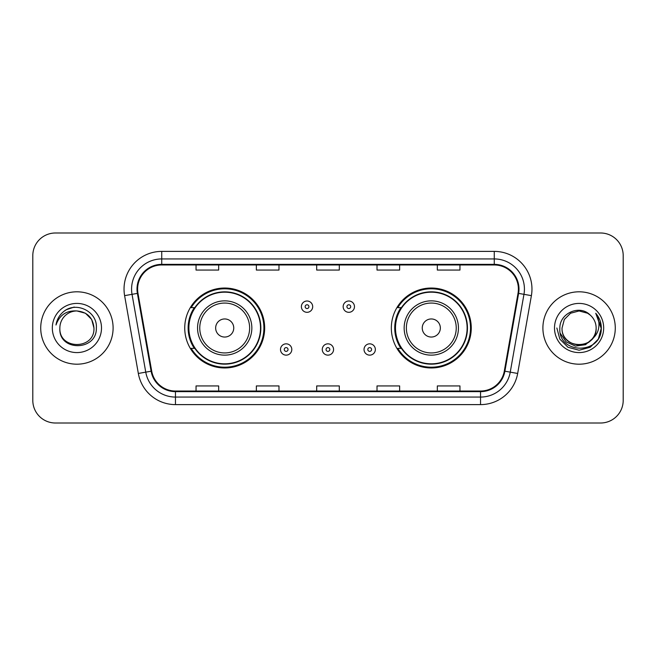 <?xml version="1.0" encoding="UTF-8"?>
<svg xmlns="http://www.w3.org/2000/svg" width="656" height="656" viewBox="0 0 656 656"><rect width="100%" height="100%" fill="white"/><g stroke="black" fill="none" stroke-linecap="round" stroke-linejoin="round"><path stroke-width="0.98" d="M391.337 328A39.967 39.967 0 0 0 431.304 367.967A39.967 39.967 0 0 0 471.262 328A39.967 39.967 0 0 0 431.304 288.033A39.967 39.967 0 0 0 391.337 328M184.738 328A39.967 39.967 0 0 0 224.696 367.967A39.967 39.967 0 0 0 264.663 328A39.967 39.967 0 0 0 224.696 288.033A39.967 39.967 0 0 0 184.738 328M194.324 348.361A36.572 36.572 0 0 1 194.324 307.639M400.923 348.361A36.572 36.572 0 0 1 400.923 307.639M32.8 255.61L32.8 400.39A22.624 22.624 0 0 0 55.424 423.005L600.576 423.005A22.624 22.624 0 0 0 623.2 400.39L623.2 255.61A22.624 22.624 0 0 0 600.576 232.995L55.424 232.995A22.624 22.624 0 0 0 32.8 255.61L32.8 400.39M40.721 328A36.195 36.195 0 0 0 76.908 364.195A36.195 36.195 0 0 0 113.103 328A36.195 36.195 0 0 0 76.908 291.805A36.195 36.195 0 0 0 40.721 328A36.195 36.195 0 0 0 76.908 364.195A36.195 36.195 0 0 0 113.103 328A36.195 36.195 0 0 0 76.908 291.805A36.195 36.195 0 0 0 40.721 328M542.897 328A36.195 36.195 0 0 0 579.092 364.195A36.195 36.195 0 0 0 615.279 328A36.195 36.195 0 0 0 579.092 291.805A36.195 36.195 0 0 0 542.897 328A36.195 36.195 0 0 0 579.092 364.195A36.195 36.195 0 0 0 615.279 328A36.195 36.195 0 0 0 579.092 291.805A36.195 36.195 0 0 0 542.897 328M137.612 289.091A24.133 24.133 0 0 1 161.737 264.967L494.263 264.967A24.133 24.133 0 0 1 518.027 293.281L504.3 371.099A24.133 24.133 0 0 1 480.545 391.033L175.455 391.033A24.133 24.133 0 0 1 151.7 371.099L137.973 293.281A24.133 24.133 0 0 1 137.612 289.091M137.006 289.091A24.731 24.731 0 0 0 137.383 293.388L151.101 371.206A24.731 24.731 0 0 0 175.455 391.64L480.545 391.64A24.731 24.731 0 0 0 504.899 371.206L518.617 293.388A24.731 24.731 0 0 0 494.263 264.36L161.737 264.36A24.731 24.731 0 0 0 137.006 289.091M124.607 295.643A37.704 37.704 0 0 1 161.737 251.387L494.263 251.387A37.704 37.704 0 0 1 531.393 295.643L517.666 373.453A37.704 37.704 0 0 1 480.545 404.613L175.455 404.613A37.704 37.704 0 0 1 138.334 373.453L124.607 295.643L132.036 294.331A30.16 30.16 0 0 1 161.737 258.931L494.263 258.931A30.16 30.16 0 0 1 523.964 294.331L510.245 372.149A30.16 30.16 0 0 1 480.545 397.069L175.455 397.069A30.16 30.16 0 0 1 145.755 372.149L132.036 294.331A30.16 30.16 0 0 1 131.577 289.091M600.576 232.995L55.424 232.995M55.424 423.005L600.576 423.005M623.2 400.39L623.2 255.61M316.692 264.967L316.692 270.067L339.308 270.067L339.308 264.967M256.365 264.967L256.365 270.067L278.989 270.067L278.989 264.967M196.046 264.967L196.046 270.067L218.669 270.067L218.669 264.967M377.011 264.967L377.011 270.067L399.635 270.067L399.635 264.967M437.331 264.967L437.331 270.067L459.954 270.067L459.954 264.967M339.308 391.033L339.308 385.933L316.692 385.933L316.692 391.033M278.989 391.033L278.989 385.933L256.365 385.933L256.365 391.033M218.669 391.033L218.669 385.933L196.046 385.933L196.046 391.033M399.635 391.033L399.635 385.933L377.011 385.933L377.011 391.033M459.954 391.033L459.954 385.933L437.331 385.933L437.331 391.033M93.956 328C94.997 349.992 58.819 349.992 59.868 328C58.277 351.821 97.113 351.272 96.35 328C97.662 311.698 76.49 301.137 63.952 311.313C59.516 314.864 56.867 319.431 55.998 325.015C59.507 315.011 66.477 310.329 76.908 310.952L85.436 313.24L91.676 319.48L93.956 328C94.997 349.992 58.819 349.992 59.868 328C58.819 349.992 94.997 349.992 93.956 328C94.997 349.992 58.819 349.992 59.868 328C58.819 349.992 94.997 349.992 93.956 328L91.676 319.48L85.436 313.24L76.908 310.952L85.436 313.24L91.676 319.48L93.956 328C92.947 317.643 87.264 311.961 76.908 310.952A17.048 17.048 0 0 0 59.868 328M52.324 328A24.584 24.584 0 0 0 76.908 352.584A24.584 24.584 0 0 0 101.5 328A24.584 24.584 0 0 0 76.908 303.416A24.584 24.584 0 0 0 52.324 328M63.944 311.321L66.346 309.706L74.218 307.049M233.749 328A9.045 9.045 0 0 0 224.696 318.955A9.045 9.045 0 0 0 215.652 328A9.045 9.045 0 0 0 224.696 337.045A9.045 9.045 0 0 0 233.749 328M251.847 328A27.142 27.142 0 0 0 224.696 300.858A27.142 27.142 0 0 0 197.554 328A27.142 27.142 0 0 0 224.696 355.142A27.142 27.142 0 0 0 251.847 328A27.142 27.142 0 0 1 224.696 355.142A27.142 27.142 0 0 1 197.554 328M260.514 328A35.818 35.818 0 0 0 224.696 292.182A35.818 35.818 0 0 0 188.879 328A35.818 35.818 0 0 0 224.696 363.818A35.818 35.818 0 0 0 260.514 328M263.909 328A39.212 39.212 0 0 1 191.191 348.361L194.824 348.361A36.154 36.154 0 0 0 260.85 328.09A36.154 36.154 0 0 0 194.824 307.639L191.191 307.639A39.212 39.212 0 0 1 263.909 328M440.348 328A9.045 9.045 0 0 0 431.304 318.955A9.045 9.045 0 0 0 422.251 328A9.045 9.045 0 0 0 431.304 337.045A9.045 9.045 0 0 0 440.348 328M458.446 328A27.142 27.142 0 0 0 431.304 300.858A27.142 27.142 0 0 0 404.153 328A27.142 27.142 0 0 0 431.304 355.142A27.142 27.142 0 0 0 458.446 328A27.142 27.142 0 0 1 431.304 355.142A27.142 27.142 0 0 1 404.153 328M467.121 328A35.818 35.818 0 0 0 431.304 292.182A35.818 35.818 0 0 0 395.486 328A35.818 35.818 0 0 0 431.304 363.818A35.818 35.818 0 0 0 467.121 328M470.508 328A39.212 39.212 0 0 1 397.79 348.361L401.423 348.361A36.154 36.154 0 0 0 467.457 328.09A36.154 36.154 0 0 0 401.423 307.639L397.79 307.639A39.212 39.212 0 0 1 470.508 328M596.132 328C597.181 349.992 561.003 349.992 562.044 328L564.324 319.48L570.564 313.24L579.092 310.952L587.612 313.24L590.252 315.118C579.797 304.154 559.658 313.191 559.847 328C557.928 354.314 600.593 355.003 601.281 329.279L601.322 328C601.257 322.408 599.395 317.504 595.738 313.273C598.518 317.832 599.502 322.744 598.674 328C597.878 332.469 595.705 336.118 592.155 338.947A17.048 17.048 0 0 0 596.132 328C597.181 349.992 561.003 349.992 562.044 328L564.324 319.48L570.564 313.24L579.092 310.952L587.612 313.24L590.252 315.118A17.048 17.048 0 0 1 596.132 328C597.181 349.992 561.003 349.992 562.044 328C561.159 343.359 583.102 351.181 592.155 338.947M593.237 338.037L585.537 344.695L575.46 346.106L566.177 341.907L560.38 333.527M554.5 328A24.584 24.584 0 0 0 579.092 352.584A24.584 24.584 0 0 0 603.676 328A24.584 24.584 0 0 0 579.092 303.416A24.584 24.584 0 0 0 554.5 328M595.738 313.273L601.306 328.648L600.273 321.268L601.322 328M556.862 328L559.839 339.111L567.973 347.254L579.092 350.23L590.203 347.254L598.338 339.111L601.322 328L595.902 313.461L601.306 328.648L596.066 313.65M595.902 313.461L601.306 328.656M312.691 306.664A5.658 5.658 0 0 1 307.041 312.313A5.658 5.658 0 0 1 301.383 306.664A5.658 5.658 0 0 1 307.041 301.006A5.658 5.658 0 0 1 312.691 306.664A5.658 5.658 0 0 0 307.041 301.006A5.658 5.658 0 0 0 301.383 306.664M354.47 306.664A5.658 5.658 0 0 1 348.812 312.313A5.658 5.658 0 0 1 343.154 306.664A5.658 5.658 0 0 1 348.812 301.006A5.658 5.658 0 0 1 354.47 306.664A5.658 5.658 0 0 0 348.812 301.006A5.658 5.658 0 0 0 343.154 306.664M280.497 349.492A5.658 5.658 0 0 1 286.155 343.834A5.658 5.658 0 0 1 291.805 349.492A5.658 5.658 0 0 1 286.155 355.142A5.658 5.658 0 0 1 280.497 349.492A5.658 5.658 0 0 0 286.155 355.142A5.658 5.658 0 0 0 291.805 349.492M322.268 349.492A5.658 5.658 0 0 1 327.926 343.834A5.658 5.658 0 0 1 333.576 349.492A5.658 5.658 0 0 1 327.926 355.142A5.658 5.658 0 0 1 322.268 349.492A5.658 5.658 0 0 0 327.926 355.142A5.658 5.658 0 0 0 333.576 349.492M364.039 349.492A5.658 5.658 0 0 1 369.697 343.834A5.658 5.658 0 0 1 375.355 349.492A5.658 5.658 0 0 1 369.697 355.142A5.658 5.658 0 0 1 364.039 349.492A5.658 5.658 0 0 0 369.697 355.142A5.658 5.658 0 0 0 375.355 349.492M494.263 251.387L494.263 264.36M132.036 294.331L137.383 293.388M175.455 404.613L175.455 391.64M480.545 391.64L480.545 404.613M504.899 371.206L517.666 373.453M138.334 373.453L151.101 371.206M518.617 293.388L531.393 295.643M161.737 251.387L161.737 264.36M249.633 328A24.936 24.936 0 0 0 224.696 303.064A24.936 24.936 0 0 0 199.76 328A24.936 24.936 0 0 0 224.696 352.936A24.936 24.936 0 0 0 249.633 328M456.24 328A24.936 24.936 0 0 0 431.304 303.064A24.936 24.936 0 0 0 406.367 328A24.936 24.936 0 0 0 431.304 352.936A24.936 24.936 0 0 0 456.24 328M305.155 306.664A1.886 1.886 0 0 0 307.041 308.55A1.886 1.886 0 0 0 308.927 306.664A1.886 1.886 0 0 0 307.041 304.778A1.886 1.886 0 0 0 305.155 306.664M346.926 306.664A1.886 1.886 0 0 0 348.812 308.55A1.886 1.886 0 0 0 350.698 306.664A1.886 1.886 0 0 0 348.812 304.778A1.886 1.886 0 0 0 346.926 306.664M288.033 349.492A1.886 1.886 0 0 0 286.155 347.606A1.886 1.886 0 0 0 284.269 349.492A1.886 1.886 0 0 0 286.155 351.378A1.886 1.886 0 0 0 288.033 349.492M329.812 349.492A1.886 1.886 0 0 0 327.926 347.606A1.886 1.886 0 0 0 326.04 349.492A1.886 1.886 0 0 0 327.926 351.378A1.886 1.886 0 0 0 329.812 349.492M371.583 349.492A1.886 1.886 0 0 0 369.697 347.606A1.886 1.886 0 0 0 367.811 349.492A1.886 1.886 0 0 0 369.697 351.378A1.886 1.886 0 0 0 371.583 349.492"/></g></svg>
